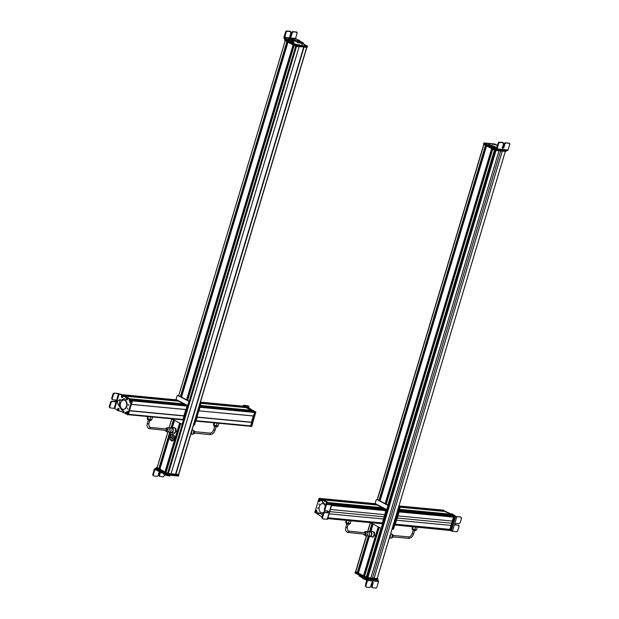 <?xml version="1.0" encoding="UTF-8"?>
<svg xmlns="http://www.w3.org/2000/svg" width="619" height="619" viewBox="0 0 619 619"><rect width="100%" height="100%" fill="white"/><g stroke="black" fill="none" stroke-linecap="round" stroke-linejoin="round"><path stroke-width="0.93" d="M171.053 473.759L175.603 474.193L303.759 47.013L175.595 474.216M175.765 474.301L178.558 474.433M166.008 472.568L180.709 423.574L165.985 472.552L168.36 473.628L171.022 473.868L167.795 473.504L157.149 467.608M157.094 467.887L158.882 468.823L169.854 432.248M285.227 40.692L178.721 395.688L285.251 40.707L286.93 41.589L180.423 396.578M169.97 432.255L158.882 468.823M159.926 468.931L159.106 468.56M159.834 469.341L170.813 432.735L159.81 469.326L165.056 472.049L179.75 423.071M181.468 397.127L287.974 42.131L181.491 397.143L287.997 42.146L293.104 44.816L186.598 399.812M166.101 472.15L165.288 471.786M294.172 45.373L187.665 400.369L294.172 45.373L295.743 46.193L189.221 401.213M299.263 46.564L303.705 46.982M173.351 427.721L175.881 428.441L176.183 431.389L174.512 433.416L173.072 432.913M173.614 427.489L175.881 428.441M175.587 428.41L175.897 431.366L174.225 433.393M171.958 440.782A3.203 2.244 -84.6 0 0 172.043 440.79A3.203 2.244 -84.6 0 0 174.512 438.252A3.203 2.244 -84.6 0 0 173.25 434.592A3.203 2.244 -84.6 0 0 172.647 434.414A3.203 2.244 -84.6 0 0 172.562 434.406M171.811 437.424L171.068 437.347L171.154 438.345L171.927 437.935M171.068 437.347L171.912 436.527L171.633 437.803M171.355 437.656L172.043 437.726M155.261 469.465L154.858 469.728L155.261 469.465L158.866 471.485L159.114 470.664L157.551 469.72M164.53 473.373L164.105 473.806L164.275 473.241M162.488 472.305L160.313 471.175L160.089 472.011L164.105 473.806M160.089 472.011L158.866 471.485M156.166 468.034L155.918 468.854L155.222 468.498L156.003 468.575M160.313 471.175L159.114 470.664M157.303 470.541L157.543 469.728M155.965 469.836L154.858 469.728L153.257 475.067L152.7 474.773L154.417 469.024L156.011 468.544M164.615 475.075L163.424 476.901L159.114 476.204L159.888 472.065M161.613 472.808L161.853 471.988M152.7 474.773L153.458 475.895L153.257 475.067M159.145 472.049L158.1 475.531L157.226 476.297L153.636 475.941M159.834 476.545L159.454 475.663L160.483 472.22M159.841 469.217L159.447 468.978M159.578 469.101L160.429 469.194M158.286 471.036L159.516 472.127L160.398 471.67M178.698 475.129L178.465 476.05L167.525 474.935L155.988 468.916L156.406 467.523M157.017 468.506L156.236 468.096L156.011 468.838M178.729 475.144L167.749 474.1M163.64 473.728L164.337 474.935L169.892 476.112L170.109 475.392M169.188 475.175L170.589 475.307M164.515 473.713L166.944 474.634M170.89 474.433L171.053 473.891L170.867 474.44L167.633 474.053L156.313 468.134L156.499 467.507M156.475 467.585L156.328 468.057M178.705 474.51L178.589 475.175L170.968 474.177M178.775 474.549L175.541 474.185M175.177 474.154L175.053 474.564M180.771 396.322L181.584 396.74M181.266 396.315L181.653 396.516M187.836 399.727L186.984 399.472M187.766 399.959L186.969 399.541M166.426 429.021A0.727 0.511 95.4 0 1 166.434 430.46A0.727 0.511 95.4 0 1 166.294 430.414M152.576 416.997L151.725 419.837L147.709 418.862L147.214 418.227L147.724 416.533M150.819 416.827L149.968 419.667M148.39 416.602L147.709 418.862M165.358 430.36A1.702 1.192 -84.6 0 0 166.031 431.335A1.702 1.192 -84.6 0 0 166.604 431.412A1.702 1.192 -84.6 0 0 167.695 429.47A1.702 1.192 -84.6 0 0 166.395 428.054A1.702 1.192 -84.6 0 0 166.341 428.069A1.702 1.192 -84.6 0 0 165.497 428.905M159.323 468.668L170.233 432.294A2.646 1.857 -84.6 0 0 171.223 432.843L173.506 433.06A2.646 1.857 -84.6 0 0 173.916 433.037A2.646 1.857 -84.6 0 0 175.618 430.306A2.646 1.857 -84.6 0 0 174.001 427.783L171.726 427.567A2.646 1.857 -84.6 0 0 171.308 427.597A2.646 1.857 -84.6 0 0 170.635 427.93M171.223 432.843A2.646 1.857 -84.6 0 0 171.633 432.82A2.646 1.857 -84.6 0 0 173.335 430.089A2.646 1.857 -84.6 0 0 171.726 427.567M168.507 431.745A2.182 1.524 -84.6 0 0 169.32 432.194L171.27 432.379A2.182 1.524 -84.6 0 0 171.61 432.356A2.182 1.524 -84.6 0 0 173.011 430.104A2.182 1.524 -84.6 0 0 171.68 428.031L169.73 427.845A2.182 1.524 -84.6 0 0 169.389 427.868A2.182 1.524 -84.6 0 0 168.886 428.108M167.463 427.744A2.182 1.524 95.4 0 1 167.532 427.721A2.182 1.524 95.4 0 1 167.61 427.698A2.182 1.524 95.4 0 1 168.809 428.186A2.182 1.524 95.4 0 1 168.476 431.691A2.182 1.524 95.4 0 1 167.881 432A2.182 1.524 95.4 0 1 167.138 431.907L166.031 431.335M169.32 432.194A2.182 1.524 -84.6 0 0 169.66 432.17A2.182 1.524 -84.6 0 0 171.061 429.926A2.182 1.524 -84.6 0 0 169.73 427.845M214.019 422.831L213.509 424.518L214.012 425.16L214.692 422.893M218.878 423.288L218.027 426.127L214.012 425.16M217.114 423.125L216.263 425.965M192.803 430.12L193.909 430.685A1.702 1.192 95.4 0 1 194.381 431.164A1.702 1.192 95.4 0 1 193.6 433.958L192.401 434.306A2.182 1.524 -84.6 0 0 193.407 430.723A2.182 1.524 -84.6 0 0 192.803 430.12A2.182 1.524 -84.6 0 0 192.06 430.019M191.201 433.927A2.182 1.524 -84.6 0 0 192.401 434.306M191.789 430.917A2.182 1.524 95.4 0 1 191.147 433.842A2.182 1.524 95.4 0 1 190.853 434.043M128.365 414.784L129.464 410.621L183.92 415.798M129.472 410.629L183.959 415.798M184.129 415.883L183.116 419.473A0.58 0.41 95.4 0 1 182.574 419.821L128.535 414.691M121.943 394.667L176.438 399.843L122.755 395.092L120.929 394.311M176.438 399.843L178.04 401.042L124.38 395.943M124.69 396.106L179.185 401.282L124.698 396.106L129.835 398.891M179.185 401.282L184.207 404.284L130.594 399.193L184.207 404.284M130.857 399.332L132.435 400.153L186.923 405.329A0.58 0.41 95.4 0 1 187.139 406.072L186.048 409.616L187.147 405.445L175.541 399.758M185.329 404.509L186.923 405.329M185.762 409.577L183.897 415.79M122.918 395.866A0.58 0.41 95.4 0 1 123.057 396.601M122.694 395.139L123.73 395.626L122.786 395.139M121.757 395.046L118.477 393.754L113.873 393.088L118.229 393.498L121.633 394.682M114.6 408.385L118.067 410.807M119.676 410.977L123.343 412.308L123.932 411.194L122.43 410.242L119.274 405.306L120.047 399.665M123.073 410.544L122.794 412.254L123.421 412.308M119.738 399.603L120.279 399.758C117.308 400.346 116.767 402.172 118.655 405.244L121.811 410.18L122.91 410.505M120.279 399.758L120.666 400.021M124.349 398.659L121.285 400.083L124.04 398.613L126.725 399.565L126.245 399.789M127.607 399.147L126.864 399.851L127.352 399.626L126.725 399.565L126.98 399.085L127.607 399.147L127.545 398.342L123.73 395.626M124.574 396.485L126.918 398.288L126.98 399.085M123.955 396.431L123.111 395.572M119.034 409.523L118.538 410.443M118.593 410.861L119.436 410.877M122.4 396.199L123.258 395.866M119.072 393.932L114.786 408.455L109.996 407.851L109.207 406.729L110.608 402.002L111.466 401.236L114.368 401.514L115.304 400.686L114.894 399.735M125.495 397.212L126.114 397.274M113.873 393.088L113.014 393.846L111.613 398.574L112.403 399.704L112.178 398.86L113.579 394.133L114.438 393.375M110.151 407.898L109.772 407.016L111.165 402.288L112.031 401.53L114.933 401.801L115.869 400.973L115.459 400.021L112.557 399.742M121.564 396.237L122.423 395.471L122.995 396.059L123.011 396.903L122.144 397.669L121.572 397.081L122.144 397.669M121.92 397.584C121.2 396.415 121.27 395.727 122.121 395.51L122.423 395.471M122.198 396.694L121.463 396.361L122.198 396.694M122.121 396.439L121.641 396.214L121.719 396.926L121.989 396.222M121.935 396.864L121.533 396.617M122.075 396.593L121.641 396.214M117.61 409.368L118.322 408.323L118.995 408.672L118.453 410.513L117.78 410.165L118.453 410.513M118.02 410.428C117.138 409.693 117.2 409.004 118.221 408.362L118.322 408.323M118.322 409.399L117.533 409.352L118.322 409.399M118.198 409.182L117.687 409.151L117.896 409.793L118.198 409.182M118.175 409.492L118.09 409.082M117.687 409.151L118.19 409.314M124.798 400.331A4.635 3.242 -84.6 0 0 123.932 400.067A4.635 3.242 -84.6 0 0 120.365 403.743A4.635 3.242 -84.6 0 0 122.191 409.035A4.635 3.242 -84.6 0 0 123.057 409.298A4.635 3.242 -84.6 0 0 126.632 405.623A4.635 3.242 -84.6 0 0 124.798 400.331M123.266 409.306A4.635 3.242 -84.6 0 0 123.475 409.337A4.635 3.242 -84.6 0 0 127.042 405.662A4.635 3.242 -84.6 0 0 125.216 400.369A4.635 3.242 -84.6 0 0 124.349 400.106A4.635 3.242 -84.6 0 0 124.14 400.098M127.483 409.074L127.646 408.223L127.56 409.097M122.57 412.231L127.63 414.575L131.832 400.64L126.709 397.622M127.359 414.753L128.249 414.637L132.458 400.694L123.877 395.866L132.659 400.269L123.715 395.595M128.853 404.517L128.613 405.337L128.775 404.493M126.895 413.654C126.152 412.424 126.369 411.689 127.553 411.473L127.994 412.881L126.895 413.654M130.168 402.822C129.417 401.584 129.642 400.857 130.826 400.632L131.267 402.041L130.168 402.822M125.216 413.213L125.495 412.316L125.309 413.244M129.108 400.338L129.379 399.441L129.193 400.369M127.978 414.807L127.475 414.761M125.843 413.275L126.114 412.37M129.727 400.4L129.998 399.495M131.352 404.362L132.659 400.269M131.39 402.195L131.638 401.375M128.141 413.043L128.381 412.215M127.622 413.337A0.789 0.549 -84.6 0 0 127.638 413.33L127.429 413.523C126.562 413.461 126.353 412.881 126.802 411.782L127.622 413.337L127.027 411.604C127.901 411.658 128.11 412.246 127.646 413.353L127.731 413.391A1.068 0.743 -84.6 0 0 128.001 412.865L127.731 413.391M127.429 413.523L126.825 411.728M126.547 412.285L126.802 411.759C126.4 412.958 126.516 413.593 127.166 413.647L126.508 412.711M127.367 411.488L128.04 412.424A1.068 0.743 -84.6 0 0 127.676 411.62M130.617 402.52L130.408 400.725L130.377 402.799L129.781 401.878M129.82 401.445L130.671 400.988M130.586 402.729L130.655 400.717C131.36 401.367 131.336 402.041 130.586 402.729L131.274 402.017M130.655 400.717L130.694 400.663C131.452 401.352 131.421 402.064 130.624 402.791L130.655 402.776M186.087 409.616L186.543 409.6L187.565 405.484L176.245 399.565L175.556 399.704M182.628 419.852L183.069 419.767L183.905 415.767M182.798 419.937L183.487 419.806L184.609 416.053L183.998 415.643L185.816 409.577M171.579 418.8L181.568 424.023A0.874 0.611 95.4 0 0 182.381 423.497L183 423.558A0.874 0.611 95.4 0 1 182.187 424.085M182.381 423.497L188.78 402.164L189.399 402.218L183 423.558M178.179 395.549A0.874 0.611 95.4 0 1 178.512 395.58L189.081 401.104A0.874 0.611 95.4 0 1 189.399 402.218M176.036 399.534L177.08 396.052A0.874 0.611 95.4 0 1 177.893 395.526L188.462 401.05A0.874 0.611 95.4 0 1 188.78 402.164M243.081 406.172L254.688 411.859L253.589 416.03L254.68 412.478A0.58 0.41 -84.6 0 0 254.463 411.736L252.869 410.915M251.747 410.699L200.277 405.747M246.71 407.689L200.997 403.348L246.71 407.689L251.817 410.637M201.028 403.217L245.642 407.395L201.036 403.162M200.541 402.133L243.963 406.25L245.642 407.395M250.223 426.267L196.061 421.121L250.115 426.236A0.58 0.41 -84.6 0 0 250.656 425.88L251.67 422.297L196.997 417.036L251.67 422.297M251.5 422.212L197.004 417.036M253.357 415.991L251.538 422.057L252.119 422.359L251.446 422.181L253.303 415.991M196.95 417.005L198.807 410.83M243.484 405.94L243.669 405.306L246.772 406.931M252.312 410.242L247.585 406.954M243.669 405.306L245.905 406.768L247.492 406.962L248.869 408.354M246.524 406.83L247.492 406.962M244.505 405.747L248.173 405.778L243.7 405.321M248.381 406.613L248.01 405.731L248.946 406.907L248.699 407.728M253.628 416.03L254.084 416.014L255.105 411.898L243.422 406.11L244.312 405.987L255.833 411.968L251.771 426.298L250.989 426.429M244.482 406.343L255.206 411.914L251.152 426.243L251.5 426.476M252.119 422.359L251.028 426.212L250.455 426.359M251.701 422.32L250.757 426.39M243.097 406.11L243.785 405.979M196.904 416.982L197.244 417.26L195.906 421.199M196.803 417.105L195.852 421.175M200.022 406.59L199.117 410.861M253.635 415.953L199.101 410.854M199.79 406.644L198.691 410.815M200.44 402.079L200.688 402.211A0.874 0.611 -84.6 0 1 201.005 403.325L200.378 403.263A0.874 0.611 -84.6 0 0 200.332 402.443M201.005 403.325L194.598 424.657L193.979 424.595L200.378 403.263M193.515 425.152A0.874 0.611 -84.6 0 0 193.979 424.595M193.793 425.183A0.874 0.611 -84.6 0 0 194.598 424.657M298.876 44.638L299.495 44.7M285.003 38.904L292.578 42.873L293.646 43.044L293.893 42.224L291.255 41.318L291.007 42.138M291.317 42.293L296.888 45.117L307.45 46.123L303.248 43.833M284.755 39.724L284.98 38.982L284.732 39.802L296.64 45.938L307.202 46.943L307.473 46.046M302.327 44.963L301.708 44.908L302.327 44.963M296.431 44.375C298.002 44.738 298.497 45.001 297.932 45.164C296.362 44.8 295.859 44.537 296.431 44.375L296.075 44.483M304.571 45.473C304.153 45.017 304.71 45.071 306.227 45.628C306.645 46.085 306.088 46.03 304.571 45.473L304.293 45.264M294.512 43.848L295.193 43.918L294.512 43.848M304.269 44.777L304.95 44.839L304.269 44.777M299.232 40.181L299.294 41.047M298.977 40.529L303.403 43.059L302.908 43.972L290.775 39.601M297.809 40.042L295.572 38.393L297.174 33.062L296.95 32.227M295.727 38.951L283.881 37.457L287.394 39.423L287.146 40.243M291.255 41.318L287.394 39.423M293.839 42.061L291.232 39.91L291.085 40.413L291.255 39.887M303.403 43.059L294.83 39.941L289.955 38.904L291.116 39.763M297.584 40.467L298.095 40.421L297.584 40.467M289.398 40.034L288.439 39.856M290.435 32.173L290.056 31.29L286.473 30.95L285.607 31.708L283.881 37.457L284.191 38.564L286.489 39.771L286.736 38.951M284.725 37.898L286.171 32.002L287.038 31.244L290.775 31.631L290.056 31.29L290.992 32.467L289.847 36.297L290.257 37.248L291.193 36.428L292.346 32.598L293.213 31.832L296.795 32.18L292.655 31.538L291.781 32.304L290.636 36.134L289.692 36.954M296.609 32.768L296.23 31.886L296.942 32.219M289.653 40.127L287.719 39.5M289.39 39.337L288.477 38.951L289.816 40.049M287.703 39.415L288.477 38.951M289.336 39.268L288.531 39.028L289.336 39.268M299.426 41.047L297.561 40.475M298.451 39.926L299.116 40.165L298.42 40.026M296.524 45.876L284.825 39.763M307.07 46.928L306.923 47.431L299.302 46.433M299.225 46.688L299.372 46.201L299.194 46.696L295.959 46.309L284.639 40.39L284.802 39.84L284.663 40.312M304.502 45.202L306.111 45.899L304.502 45.202M306.297 45.891L304.687 45.202L306.328 45.968M296.261 44.429L297.925 45.117L296.261 44.429M355.793 571.608L357.442 572.621L368.421 536.015M377.234 499.61A0.874 0.611 95.4 0 1 377.404 499.595L483.919 144.567L485.489 145.388L378.983 500.384M368.568 536.031L357.442 572.621M358.486 572.722L357.674 572.358M358.393 573.14L369.373 536.526L358.37 573.124L363.616 575.848L378.31 526.87M486.557 145.945L380.051 500.941L486.557 145.945L491.664 148.614L385.157 503.611M364.661 575.956L363.833 575.585M379.238 527.357L364.545 576.351L379.261 527.373L364.545 576.351L366.765 577.272L381.49 528.193L368.375 573.055M492.732 149.171L386.225 504.168L492.732 149.171L494.411 150.046L387.904 505.042M368.607 573.341L495.463 150.487L367.384 577.45L370.843 578.007L498.999 150.827M370.843 577.991L374.108 578.301L502.264 151.137M502.303 151.137L374.108 578.301M374.147 578.324L377.149 578.587M374.418 532.278L372.181 531.234L374.418 532.278L374.65 535.249L372.94 537.199L371.508 536.65M374.124 532.255L374.363 535.226L372.646 537.176M377.575 580.073L378.573 581.551L376.855 587.292L375.981 588.05L372.39 587.702L372.011 586.82L373.156 582.99L372.746 582.038L371.802 582.858L370.657 586.688L369.783 587.446L366.193 587.098L365.814 586.216L367.539 580.475L363.454 578.456L363.693 577.635L361.976 576.606M359.268 575.19L359.043 575.918L363.454 578.456M378.263 580.436L367.214 579.361L363.693 577.635M366.696 580.034L365.256 585.922L366.193 587.098M367.214 579.361L367.524 580.475L378.573 581.551M372.39 587.702L371.671 587.361L371.454 586.526L372.011 586.82M372.189 581.744L372.599 582.696L371.454 586.526M365.102 576.243L364.637 576.041M363.531 578.765L363.987 579.105L363.531 578.765M366.935 579.105L367.183 578.278L377.745 579.198L377.482 580.096L366.935 579.105L355.004 572.962L355.244 572.142M365.991 577.751L355.252 572.142L355.02 572.885M367.183 578.278L366.541 578.982M362.146 577.659L362.873 578.757L366.587 579.98M377.257 578.308L377.83 578.61L377.652 579.237L366.688 578.115L355.368 572.196L355.631 571.577M377.83 578.61L367.245 577.682L355.53 571.646L355.383 572.118M386.318 503.773L385.505 503.348M385.521 503.719L386.388 503.541M379.323 500.462L380.213 500.299M379.346 500.113L380.151 500.531M364.924 532.789A0.727 0.511 95.4 0 1 364.924 534.228A0.727 0.511 95.4 0 1 364.792 534.182M351.058 520.819L350.222 523.604L346.207 522.629L345.704 521.995L346.199 520.355M349.294 520.649L348.466 523.434M346.872 520.424L346.207 522.629M363.856 534.12A1.702 1.192 -84.6 0 0 364.521 535.102A1.702 1.192 -84.6 0 0 365.102 535.18A1.702 1.192 -84.6 0 0 366.185 533.238A1.702 1.192 -84.6 0 0 364.893 531.822A1.702 1.192 -84.6 0 0 364.831 531.837A1.702 1.192 -84.6 0 0 363.995 532.673M357.805 572.428L368.723 536.054A2.646 1.857 -84.6 0 0 369.721 536.611L371.996 536.828A2.646 1.857 -84.6 0 0 372.414 536.797A2.646 1.857 -84.6 0 0 374.108 534.073A2.646 1.857 -84.6 0 0 372.499 531.551L370.216 531.334A2.646 1.857 -84.6 0 0 369.806 531.357A2.646 1.857 -84.6 0 0 369.133 531.698M369.721 536.611A2.646 1.857 -84.6 0 0 370.131 536.58A2.646 1.857 -84.6 0 0 371.833 533.857A2.646 1.857 -84.6 0 0 370.216 531.334M367.005 535.512A2.182 1.524 -84.6 0 0 367.818 535.961L369.76 536.147A2.182 1.524 -84.6 0 0 370.1 536.124A2.182 1.524 -84.6 0 0 371.501 533.872A2.182 1.524 -84.6 0 0 370.177 531.798L368.228 531.613A2.182 1.524 -84.6 0 0 367.887 531.636A2.182 1.524 -84.6 0 0 367.377 531.876L367.206 531.853M365.953 531.512A2.182 1.524 95.4 0 1 366.03 531.489A2.182 1.524 95.4 0 1 366.108 531.466A2.182 1.524 95.4 0 1 367.307 531.953A2.182 1.524 95.4 0 1 366.974 535.458A2.182 1.524 95.4 0 1 366.371 535.768A2.182 1.524 95.4 0 1 365.628 535.675L364.521 535.102M367.818 535.961A2.182 1.524 -84.6 0 0 368.158 535.938A2.182 1.524 -84.6 0 0 369.558 533.686A2.182 1.524 -84.6 0 0 368.228 531.613M412.494 526.653L412.006 528.286L412.502 528.928L413.167 526.715M417.353 527.109L416.517 529.895L412.502 528.928M415.597 526.947L414.761 529.725M391.293 533.888L392.407 534.452A1.702 1.192 95.4 0 1 392.879 534.924A1.702 1.192 95.4 0 1 392.09 537.718L390.899 538.073A2.182 1.524 -84.6 0 0 391.897 534.491A2.182 1.524 -84.6 0 0 391.293 533.888A2.182 1.524 -84.6 0 0 390.62 533.771M389.699 537.694A2.182 1.524 -84.6 0 0 390.899 538.073M390.318 534.785A2.182 1.524 95.4 0 1 389.637 537.609A2.182 1.524 95.4 0 1 389.421 537.764M395.201 525.005L448.79 530.096L448.945 529.361M449.796 529.438L451.065 525.423L396.624 520.254M396.624 520.239L451.065 525.423M451.034 525.407L452.334 521.059M453 516.927L399.154 511.812L453.518 516.989L452.381 521.059L397.932 515.89M399.317 511.263L452.837 516.339L453.139 515.596L451.444 514.714L399.34 509.77L451.444 514.714M450.315 514.482L399.394 509.584M445.285 511.495L400.098 507.201L445.27 511.487L450.377 514.42M444.133 511.271L400.106 507.023M442.43 510.095A0.58 0.41 -84.6 0 1 442.655 510.118L444.194 511.209M460.993 517.871L460.621 516.997L455.986 516.432L452.195 513.979M454.95 516.153L455.646 516.525L451.236 531.001L456.776 531.76L457.642 531.001L459.081 526.289L458.865 525.461L455.422 524.858M450.516 513.785L452.102 513.987L453.309 515.279M450.539 513.793L452.102 513.987M451.236 531.001L450.392 530.553M453.936 515.333L453.379 515.287M455.63 525.09L455.398 524.185L456.342 523.365L459.244 523.643L460.118 522.877L461.55 518.173L460.621 516.997L455.646 516.525M449.603 513.027L448.984 512.965M455.491 524.974L458.145 525.113L458.517 525.995M442.724 510.017L454.857 516.053L450.802 530.382L450.021 530.506M453.448 515.588L454.338 516.362L450.175 530.321L450.531 530.56M449.905 530.498L449.456 530.429M454.16 515.96L442.159 510.172L442.84 510.041L454.16 515.96L450.083 530.274L449.51 530.421M453.75 515.921L449.812 530.452M449.402 530.413L395.193 525.013M450.013 516.014L449.734 517.128M399.077 510.652L399.363 511.116L394.968 525.252M398.845 510.706L394.907 525.237M392.028 529.083L392.229 529.183A0.874 0.611 -84.6 0 0 393.034 528.657L399.433 507.325A0.874 0.611 -84.6 0 0 399.123 506.21L398.922 506.11M392.848 529.245A0.874 0.611 -84.6 0 0 393.661 528.719L393.034 528.657M398.992 505.878L399.742 506.272A0.874 0.611 -84.6 0 1 400.06 507.387L393.661 528.719M374.89 503.68A0.58 0.41 95.4 0 1 375.114 503.704L320.619 498.535A0.58 0.41 95.4 0 1 320.619 498.535L322.19 499.347L376.677 504.524L322.979 499.765M375.114 503.704L376.677 504.524M377.714 505.081L323.257 499.904L327.258 502.001L320.34 498.396M323.257 499.904L377.745 505.081L382.759 508.067L329.115 502.968L382.774 508.067M329.424 503.131L383.919 508.307L329.432 503.139L331.111 504.013L385.598 509.189L385.219 509.963M383.919 508.307L385.598 509.189M384.701 510.443L384.979 509.94M385.977 510.574L331.614 505.414L385.977 510.574L384.84 514.652L330.391 509.483M384.794 514.644L383.494 518.993L329.084 513.824M329.084 513.847L383.494 518.993M383.525 519.016L382.279 523.032L327.877 517.863L331.823 504.702L328.395 502.597L382.852 507.75M381.405 522.947L381.25 523.682L382.124 523.829L386.21 509.507L374.619 503.765L375.3 503.626L386.62 509.545L382.542 523.867L381.861 523.999M327.227 519.14L322.816 518.954L322.437 518.072L323.838 513.344L324.696 512.586L327.598 512.857L328.534 512.029L328.124 511.077L325.223 510.799L324.851 509.924L326.244 505.189L327.111 504.431L326.546 504.137L331.459 504.841L328.588 503.355L327.42 502.063M327.327 502.063L327.753 502.489M326.577 502.048L324.047 501.034M322.329 502.326L322.6 500.616M325.617 505.119L323.582 502.682L322.491 502.357M327.884 511.054L327.157 512.571M323.01 513.948L321.362 514.257L319.775 513.136L319.288 513.36L319.775 513.136M319.149 513.074L318.669 513.298L319.249 513.151M318.669 513.298L318.476 514.582L322.282 517.298M326.368 503.34L326.863 502.419M321.671 514.265L319.868 513.213M326.345 501.947L324.666 501.096M327.111 504.431L331.459 504.841L328.372 502.551M331.521 504.601L327.172 519.372M325.223 510.799L324.503 510.466L324.286 509.63L324.851 509.924M322.816 518.954L321.872 517.786L323.273 513.058L324.139 512.292A4.635 3.242 -84.6 0 0 325.315 510.814M327.559 510.791L327.977 511.743L327.033 512.571L324.696 512.586M326.546 504.137L325.679 504.903L324.286 509.63M323.025 516.424L322.468 515.774M326.236 503.402L326.948 502.357L327.621 502.698L327.08 504.539M326.646 504.454C325.756 503.719 325.826 503.03 326.847 502.388L326.948 502.357M326.159 503.379L326.948 503.433L326.159 503.379M326.283 503.595L326.793 503.626L326.321 503.177M325.315 506.141A4.635 3.242 -84.6 0 0 323.621 503.874A4.635 3.242 -84.6 0 0 322.754 503.611A4.635 3.242 -84.6 0 0 319.18 507.278A4.635 3.242 -84.6 0 0 321.006 512.571A4.635 3.242 -84.6 0 0 321.88 512.834A4.635 3.242 -84.6 0 0 324.944 510.69M322.089 512.841A4.635 3.242 -84.6 0 0 322.29 512.872A4.635 3.242 -84.6 0 0 323.451 512.687M325.493 505.545A4.635 3.242 -84.6 0 0 324.031 503.912A4.635 3.242 -84.6 0 0 323.164 503.649A4.635 3.242 -84.6 0 0 322.956 503.642M319.156 503.912L318.994 504.756L319.071 503.889M326.228 501.893L319.009 498.411L314.8 512.346L318.506 514.606M326.909 501.986L319.899 498.295L319.009 498.411M317.779 508.47L318.027 507.65L317.864 508.493M319.744 499.324L320.185 500.732L319.087 501.514C318.336 500.276 318.561 499.548 319.744 499.324M316.471 510.164L316.913 511.573L315.814 512.354C315.063 511.116 315.288 510.381 316.471 510.164M321.416 499.773L321.145 500.67L321.331 499.742M317.532 512.64L317.261 513.546L317.446 512.617M331.505 504.717L328.565 502.852M321.772 500.732L322.042 499.827M317.887 513.608L318.158 512.702M331.413 504.663L330.608 503.928M319.017 499.587L319.613 501.382C318.739 501.32 318.53 500.74 318.994 499.634L319.806 501.197A0.789 0.549 -84.6 0 0 319.83 501.189L319.915 501.251A1.068 0.743 -84.6 0 0 320.185 500.725L319.891 501.258C320.379 500.09 320.155 499.479 319.234 499.409L319.211 499.463C320.077 499.525 320.286 500.106 319.837 501.204L319.211 499.463L320.232 500.276A1.068 0.743 -84.6 0 0 319.868 499.479M319.698 501.421L318.7 500.57M316.263 512.052L315.984 512.269C315.28 511.619 315.303 510.946 316.054 510.257L316.317 510.52M316.1 510.203L316.023 512.331C315.272 511.642 315.295 510.93 316.1 510.203M316.232 512.261L316.301 510.249L316.232 512.261L316.913 511.573A1.068 0.743 -84.6 0 1 316.41 512.269M316.27 512.323C317.075 511.596 317.098 510.884 316.348 510.195L316.301 510.249M333.649 505.591L333.618 505.228A0.58 0.41 -84.6 0 0 333.486 505.011M384.933 510.837L385.18 510.017L384.933 510.837M385.351 510.876L385.591 510.056M375.091 503.595L376.135 500.113A0.874 0.611 95.4 0 1 376.785 499.533L377.404 499.595A0.874 0.611 95.4 0 1 377.567 499.641L388.136 505.166A0.874 0.611 95.4 0 1 388.453 506.28L382.055 527.612A0.874 0.611 95.4 0 1 381.25 528.139M376.785 499.533A0.874 0.611 95.4 0 1 376.948 499.579L387.517 505.112A0.874 0.611 95.4 0 1 387.834 506.226L388.453 506.28M370.208 522.637L380.623 528.084A0.874 0.611 95.4 0 0 381.436 527.558L387.834 506.226M492.585 144.428L491.966 144.366M497.483 145.372L494.573 143.948L484.012 142.943L489.335 145.813M484.012 142.943L483.741 143.84L495.254 149.86L506.21 150.974L506.373 150.44M489.134 144.095L489.753 144.157L489.134 144.095M495.03 144.684C493.459 144.32 492.964 144.065 493.529 143.902C495.099 144.266 495.602 144.529 495.03 144.684L495.362 144.668M486.89 143.593C487.308 144.049 486.751 143.995 485.234 143.438C484.816 142.981 485.373 143.035 486.89 143.593L487.145 143.887M496.949 145.21L496.268 145.148L496.949 145.21M487.192 144.289L486.511 144.219L487.192 144.289M483.764 143.763L483.988 143.02M496.392 148.49L492.035 146.401L491.788 147.221L496.26 149.442L497.065 148.916L508.067 149.968L509.793 144.227L509.576 143.391L505.274 142.71L504.408 143.469L503.255 147.299L502.319 148.119M497.127 147.477L494.326 146.541M492.871 146.03L488.801 144.273M491.122 146.749L491.362 145.929L488.546 144.359L488.306 145.179L491.788 147.221M491.362 145.929L492.035 146.401M494.364 146.951L493.861 147.005L494.364 146.951M494.171 147.399L493.923 148.22M508.083 149.968L507.433 150.549L496.26 149.442M496.631 148.212L498.225 142.873L498.79 143.167L497.065 148.916M489.838 145.125L489.59 145.945M498.79 143.167L499.657 142.409L503.239 142.749L503.618 143.631L502.466 147.461L502.876 148.413L503.82 147.593L504.965 143.763L505.831 143.004L508.857 143.051L509.228 143.933M503.054 143.337L502.682 142.455L499.1 142.115L498.225 142.873M502.953 147.825L502.164 147.423M502.922 146.881L503.835 147.268L502.883 146.881L502.148 147.345M494.302 147.129L492.438 146.556M493.861 146.293L493.204 146.053L493.861 146.293M495.185 149.821L495.022 150.371L483.694 144.451L483.865 143.902L483.718 144.374M506.133 150.966L505.978 151.485L495.022 150.371M486.96 143.856L485.35 143.167L486.991 143.933M485.164 143.167L486.774 143.863L485.164 143.167M495.192 144.629L493.536 143.941L495.231 144.707M493.366 143.956L495.022 144.645L493.366 143.956M493.521 154.077L494.473 154.224M175.603 474.193L303.759 47.013M175.881 474.34L304.045 47.152M178.512 474.587L306.676 47.4M157.087 467.91L167.857 432.008M169.057 428L171.788 418.908L169.026 428.015M158.766 468.784L169.73 432.232M171.099 427.659L173.467 419.783M171.246 427.613L173.575 419.844M180.539 396.64L287.038 41.643M173.699 419.906L171.401 427.574L173.676 419.899M180.64 396.694L287.139 41.697M159.276 468.645L170.186 432.279M171.602 427.559L173.869 419.999M180.988 396.261L287.332 41.798M171.656 427.559L173.916 420.022M181.042 396.268L287.378 41.821M159.54 468.73L170.418 432.48M171.889 427.582L174.125 420.131M181.197 396.539L287.587 41.93M159.586 468.753L170.457 432.519M171.935 427.59L174.171 420.154M181.313 396.338L287.634 41.953M172.345 427.628L174.535 420.34L172.345 427.628M164.94 472.011L179.642 423.009M186.714 399.866L293.213 44.87M179.881 423.141L165.211 472.057L179.858 423.133M186.822 399.928L293.329 44.932M165.459 471.879L180.052 423.234M186.992 399.456L293.522 45.032M165.505 471.895L180.098 423.257M187.232 399.495L293.568 45.055M165.73 471.964L180.307 423.365M187.387 399.758L293.77 45.164M165.776 471.98L180.353 423.388M187.503 399.557L293.816 45.187M167.571 473.388L182.35 424.131M168.36 473.628L296.524 46.44M170.991 473.875L299.155 46.688L171.022 473.868M172.484 434.399L173.08 434.577C175.85 434.786 173.405 442.941 171.277 440.596L171.115 440.55C169.738 439.451 169.335 438.043 169.916 436.325C171.262 434.507 172.113 433.865 172.484 434.399L172.647 434.414M170.898 439.714C168.886 439.56 170.666 433.633 172.214 435.335C174.225 435.49 172.446 441.424 170.898 439.714M171.123 437.532L171.95 437.618M157.922 470.989L158.17 470.169M163.339 473.62L163.563 472.87M159.454 475.663L158.89 475.377M167.919 475.052L168.167 474.231M167.525 474.935L167.772 474.115M168.028 474.169L168.19 473.628M167.633 474.053L167.795 473.504M175.757 474.905L175.92 474.355M175.634 474.866L175.804 474.324M149.899 427.443A0.727 0.511 95.4 0 1 149.86 428.882A0.727 0.511 95.4 0 1 149.721 428.843M148.568 423.814L147.353 423.551C146.672 425.679 147.16 427.358 148.8 428.572L166.434 430.46M147.5 418.599L147.477 418.668A2.012 0.395 16.7 0 0 148.769 419.458A2.012 0.395 16.7 0 0 151.33 419.829L151.338 419.798M209.802 434.546A0.727 0.511 -84.6 0 0 210.081 433.138A0.727 0.511 -84.6 0 0 209.934 433.153M214.863 430.104L213.648 429.849C212.774 432.016 211.59 433.114 210.081 433.138L194.575 431.667M213.779 424.967A2.012 0.395 16.7 0 0 215.072 425.748A2.012 0.395 16.7 0 0 217.625 426.12L217.633 426.089C217.532 426.878 216.673 427.002 215.048 426.483C213.95 426.034 213.532 425.532 213.779 424.967L213.803 424.889M129.711 410.83L184.16 415.999M128.667 414.304L183.116 419.473M123.692 395.556L178.117 400.725M123.885 395.68L178.148 400.833M124.241 395.866L178.102 400.98M129.804 398.775L184.292 403.952M130.06 398.907L184.323 404.06M130.454 399.116L184.276 404.23M130.872 399.332L185.36 404.509L130.864 399.332M132.69 400.903L187.139 406.072M131.646 404.377L186.095 409.546M186.033 409.6L131.615 404.431L186.01 409.592M118.477 393.754L114.19 408.285M123.251 411.72L123.877 411.774M123.313 411.14L123.932 411.194M119.32 405.824L119.939 405.886M119.003 405.375L119.629 405.437M126.918 398.288L127.545 398.342M113.014 393.846L113.579 394.133M109.772 407.016L109.207 406.729M111.165 402.288L110.608 402.002M112.031 401.53L111.466 401.236M114.933 401.801L114.368 401.514M111.613 398.574L112.178 398.86M131.832 400.64L132.458 400.694M131.731 400.269L132.35 400.323M127.05 411.558C127.971 411.62 128.187 412.239 127.707 413.407M130.764 402.737A1.068 0.743 -84.6 0 0 131.267 402.033L131.267 402.041M130.702 400.663L131.313 401.584A1.068 0.743 -84.6 0 0 130.949 400.787M187.255 405.816L187.673 405.855M187.147 405.445L187.565 405.484M184.199 416.014L184.609 416.053M184.16 415.906L184.578 415.945M188.462 401.05L189.081 401.104M177.893 395.526L178.512 395.58M253.55 416.007L199.163 410.846L253.573 416.014M254.68 412.478L200.231 407.31M254.463 411.736L200.03 406.567M252.9 410.923L200.223 405.917L252.885 410.915M251.863 410.474L200.324 405.584M251.832 410.366L200.355 405.476M245.689 407.248L201.051 403.008M245.658 407.132L201.051 402.899M250.656 425.88L196.208 420.711M251.701 422.413L197.252 417.245M248.529 407.464L247.91 407.403M249.38 408.354L248.753 408.292M251.043 409.244L250.471 409.19M255.833 411.968L255.206 411.914M255.933 412.339L255.314 412.285M255.105 411.898L254.688 411.859M255.214 412.269L254.796 412.231M252.15 422.468L251.74 422.429M200.308 407.054L199.891 407.016M199.186 410.799L198.769 410.761M197.244 417.26L196.834 417.214M296.493 45.001L296.246 45.821M296.888 45.117L296.64 45.938M295.572 38.393L284.57 37.341M285.607 31.708L286.171 32.002M288.338 39.918L288.09 40.738M289.591 40.444L289.344 41.264M292.826 42.053L292.578 42.873M293.592 42.231L293.344 43.051M295.131 40.119L294.884 40.939M295.704 40.336L295.456 41.156M301.902 42.788L301.654 43.609M302.66 43.059L302.412 43.879M287.038 31.244L286.473 30.95M291.193 36.428L290.636 36.134M292.346 32.598L291.781 32.304M292.655 31.538L293.213 31.832M296.13 45.76L295.959 46.309M296.509 45.914L296.354 46.425M304.107 46.649L303.968 47.121M304.231 46.657L304.084 47.16M298.165 45.048L296.424 44.413M355.755 571.77L366.572 535.706M367.787 531.659L370.456 522.769M357.318 572.583L368.297 536.008M369.682 531.396L372.019 523.589M369.822 531.357L372.135 523.643M379.091 500.438L485.598 145.442M357.565 572.629L368.545 536.031M369.953 531.334L372.243 523.705L369.984 531.334M379.207 500.5L485.714 145.504L379.23 500.508M357.759 572.405L368.669 536.039M370.085 531.326L372.352 523.759M379.462 500.075L485.822 145.558M370.139 531.326L372.398 523.782M379.509 500.082L485.869 145.581M358.03 572.49L368.901 536.24M370.371 531.35L372.607 523.891M379.741 500.106L486.07 145.689M358.076 572.505L368.947 536.278M370.425 531.35L372.653 523.914M379.803 500.09L486.116 145.713M370.913 531.404L373.064 524.131M363.492 575.809L378.194 526.815M385.266 503.665L491.772 148.668M378.433 526.939L363.755 575.856L378.41 526.924M385.366 503.719L491.873 148.722M363.918 575.631L378.519 526.978M385.614 503.324L491.981 148.777M363.972 575.655L378.565 527.009M385.668 503.332L492.028 148.808M364.189 575.716L378.766 527.109M385.9 503.348L492.237 148.916M364.235 575.732L378.82 527.14M385.521 503.293L385.947 503.332L492.283 148.939M366.239 577.248L380.971 528.146M366.378 577.287L381.111 528.162M388.028 505.112L494.535 150.115M388.337 505.352L494.867 150.285M367.709 577.682L495.865 150.525M367.841 577.728L496.005 150.541M372.452 578.146L500.609 150.982M377.141 578.61L505.305 151.423M365.814 586.216L365.256 585.922M364.676 578.974L364.924 578.154M362.51 577.96L362.757 577.14M361.844 577.481L362.084 576.66M360.188 576.614L360.428 575.794M372.599 582.696L373.156 582.99M367.082 578.231L367.245 577.682M366.688 578.115L366.85 577.566M385.521 503.317L386.055 503.363M379.362 500.067L379.865 500.113M348.396 531.203A0.727 0.511 95.4 0 1 348.35 532.649A0.727 0.511 95.4 0 1 348.218 532.611M347.066 527.581L345.851 527.318C345.17 529.446 345.65 531.125 347.29 532.34L364.924 534.228M345.998 522.366L345.975 522.436A2.012 0.395 16.7 0 0 347.267 523.217A2.012 0.395 16.7 0 0 349.82 523.597L349.836 523.566M408.3 538.313A0.727 0.511 -84.6 0 0 408.571 536.905A0.727 0.511 -84.6 0 0 408.432 536.921M413.36 533.872L412.146 533.617C411.271 535.783 410.08 536.882 408.571 536.905L393.073 535.435M412.293 528.657L412.269 528.734A2.012 0.395 16.7 0 0 413.562 529.516A2.012 0.395 16.7 0 0 416.123 529.887L416.13 529.856M448.876 530.019L395.224 524.927M449.881 529.384L395.433 524.216M451.684 523.225L397.282 518.057M453.565 517.105L399.116 511.936M453.518 516.989L399.154 511.828M453.162 515.728L399.093 510.598M453.139 515.596L399.131 510.474M450.423 514.273L399.441 509.437M450.392 514.165L399.472 509.329M444.249 511.046L400.098 506.853M444.218 510.938L400.075 506.744M442.655 510.118L399.209 505.994M453.139 514.482L452.52 514.42M456.83 516.88L452.419 531.35M454.857 516.053L454.238 515.991M454.965 516.424L454.338 516.362M454.269 516.331L453.851 516.292M399.363 511.116L398.953 511.077M400.06 507.387L399.433 507.325M399.742 506.272L399.123 506.21M322.437 499.479L376.708 504.632M322.839 499.688L376.654 504.802M328.612 502.713L382.882 507.859M328.975 502.899L382.836 508.013M331.413 504.168L385.622 509.321M331.776 504.849L385.297 509.932M331.575 505.522L386.024 510.69M329.741 511.65L384.144 516.811M327.892 517.801L382.341 522.97M327.683 518.513L381.335 523.604M327.66 518.59L381.25 523.682L327.66 518.598M328.588 503.355L329.207 503.409M322.747 500.624L323.219 500.67M322.437 518.072L321.872 517.786M325.679 504.903L326.244 505.189M327.033 512.571L327.598 512.857M323.838 513.344L323.273 513.058M330.941 504.299L331.397 504.346M331.304 504.292L331.722 504.33M318.739 500.137L318.986 499.618C318.584 500.81 318.708 501.444 319.35 501.498L319.69 501.429M316.348 510.195L316.959 511.116A1.068 0.743 -84.6 0 0 316.595 510.311M386.31 509.878L386.728 509.917M386.21 509.507L386.62 509.545M376.948 499.579L377.567 499.641M387.517 505.112L388.136 505.166M381.436 527.558L382.055 527.612M495.494 149.04L495.254 149.86M495.865 149.233L495.649 149.976M492.979 146.896L492.732 147.717M499.657 142.409L499.1 142.115M505.274 142.71L505.831 143.004M504.408 143.469L504.965 143.763M503.255 147.299L503.82 147.593M495.571 149.96L495.417 150.487M175.572 474.193L303.736 47.005M178.698 474.556L306.846 47.423M157.141 467.593L167.811 432.016L157.064 467.887M169.01 428.023L171.749 418.885M178.713 395.688L285.212 40.692M159.021 468.823L169.993 432.255M180.663 396.702L287.162 41.705M159.81 469.326L170.79 432.727M172.322 427.621L174.512 420.332M186.845 399.936L293.352 44.939M165.985 472.552L180.686 423.558M187.642 400.354L294.149 45.357M178.558 476.034L178.806 475.214M178.682 475.16L178.852 474.611M149.798 420.471L148.746 423.969L149.473 427.28L166.573 429.006M148.405 420.046L147.353 423.551M151.33 419.829C151.237 420.587 150.378 420.703 148.746 420.185C147.655 419.744 147.229 419.241 147.477 418.668M166.341 428.069L167.532 427.721M216.101 426.762L215.048 430.267C214.035 433.06 212.332 434.507 209.942 434.592L194.436 433.114M214.7 426.344L213.648 429.849M129.464 410.621L183.944 415.79M128.52 414.715L182.682 419.852M124.388 395.951L178.04 401.042M122.423 395.061L123.049 395.115M118.33 410.884L118.956 410.946M120.767 400.052L121.394 400.114M126.353 399.82L126.972 399.882M124.349 400.106L123.932 400.067M123.475 409.337L123.057 409.298M127.413 414.769L128.04 414.823M120.179 394.195L120.798 394.257M130.377 402.799C129.588 402.157 129.611 401.445 130.439 400.671M175.773 399.51L176.191 399.549M182.853 419.953L183.27 419.999M181.731 424.069L182.357 424.131M177.73 395.471L178.349 395.533M245.581 407.449L201.028 403.224M243.963 406.25L200.533 402.126M243.205 405.956L243.391 405.352M247.84 406.938L247.213 406.876M244.257 405.971L243.638 405.917M251.554 426.491L250.935 426.437M250.811 426.406L250.393 426.367M243.731 405.963L243.313 405.925M193.956 425.23L193.507 425.191M284.902 38.943L284.663 39.74M307.542 46.108L307.295 46.928M293.986 42.185L293.739 43.013M303.457 43.137L303.209 43.957M297.321 42.688L297.6 41.775M298.435 43.028L298.698 42.162M297.484 40.336L298.226 39.879M307.156 46.936L307.016 47.415M284.725 39.802L284.57 40.328M306.42 45.914L304.672 45.195M355.616 571.639L366.371 535.768M367.578 531.744L370.301 522.684M377.234 499.579L483.764 144.482M358.37 573.124L369.35 536.518M380.027 500.926L486.534 145.929M385.389 503.734L491.896 148.738M386.202 504.152L492.709 149.156M388.345 505.359L493.714 154.17M377.172 578.603L505.328 151.423M358.989 575.848L359.198 575.152M362.881 578.03L363.245 578.819M364.993 578.664L364.251 579.121M354.927 572.9L355.174 572.08M377.567 580.08L377.814 579.26M377.737 579.222L377.907 578.672M355.298 572.134L355.461 571.585M348.296 524.231L347.244 527.736L347.963 531.048L365.063 532.773M346.895 523.813L345.851 527.318M349.82 523.597C349.727 524.355 348.868 524.471 347.244 523.953C346.145 523.512 345.727 523.009 345.975 522.436M364.831 531.837L366.03 531.489M414.591 530.529L413.538 534.035C412.525 536.828 410.823 538.267 408.432 538.352L392.933 536.882M413.198 530.112L412.146 533.617M412.269 528.734C412.022 529.299 412.447 529.802 413.538 530.251C415.171 530.762 416.03 530.645 416.123 529.887M449.82 529.438L395.417 524.278M450.16 516.13L399.309 511.302M442.539 510.087L399.162 505.963M452.443 513.956L451.824 513.902M450.586 530.576L449.959 530.514M443.281 510.056L442.662 509.994M442.786 510.025L442.368 509.986M393.011 529.291L392.392 529.237M320.572 498.504L374.998 503.673M322.986 499.765L376.592 504.856M333.525 505.058L385.235 509.971M331.614 505.406L385.459 510.513M327.443 519.326L331.738 504.787M327.064 501.978L327.683 502.04M319.04 513.043L319.667 513.105M322.553 515.503L322.236 516.556M322.29 512.872L321.88 512.834M323.164 503.649L322.754 503.611M319.226 498.218L319.845 498.272M316.023 512.331C315.233 511.681 315.257 510.977 316.092 510.203M381.915 524.014L382.325 524.053M374.828 503.572L375.246 503.611M380.786 528.131L381.412 528.193M506.458 150.448L506.303 150.966M483.919 142.958L483.671 143.778M488.492 144.281L488.244 145.101M492.36 146.424L493.103 145.96M494.48 147.059L494.109 146.262M483.779 143.863L483.625 144.382M506.218 150.982L506.071 151.477M485.335 143.159L487.021 143.948M493.521 143.941L495.239 144.73"/></g></svg>
